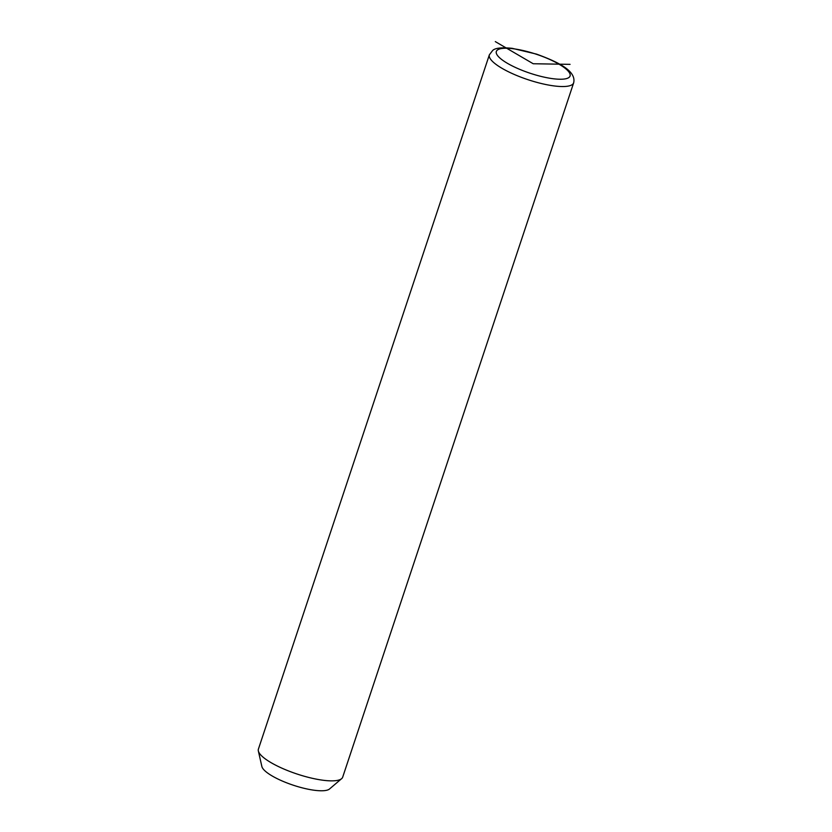 <?xml version="1.0" encoding="UTF-8"?>
<svg xmlns="http://www.w3.org/2000/svg" width="832" height="832" viewBox="0 0 832 832"><rect width="100%" height="100%" fill="white"/><g stroke="black" fill="none" stroke-linecap="round" stroke-linejoin="round"><path stroke-width="1.25" d="M489.372 54.808L258.398 749.133A44.408 11.419 18.4 0 0 258.346 750.963A44.408 11.419 18.4 0 0 296.265 773.76A44.408 11.419 18.4 0 0 341.286 778.929A44.408 11.419 18.4 0 0 341.63 778.669A44.408 11.419 18.4 0 0 342.68 777.171L573.654 82.846C576.534 71.053 558.418 62.088 536.546 54.122L512.221 48.329C501.644 47.268 495.113 47.996 492.638 50.502L489.372 54.808A44.408 11.419 18.4 0 0 524.014 78.312A44.408 11.419 18.4 0 0 572.26 84.604A44.408 11.419 18.4 0 0 573.654 82.846M258.346 750.963L261.862 766.48A36.078 9.277 18.4 0 0 292.666 785.002A36.078 9.277 18.4 0 0 329.254 789.194A36.078 9.277 18.4 0 0 329.524 788.986L341.63 778.669M570.055 64.355L533.208 63.742L495.3 41.6M497.557 49.93A38.854 9.994 18.4 0 0 523.286 70.793A38.854 9.994 18.4 0 0 568.859 77.542A38.854 9.994 18.4 0 0 543.119 56.69A38.854 9.994 18.4 0 0 497.557 49.93"/></g></svg>
